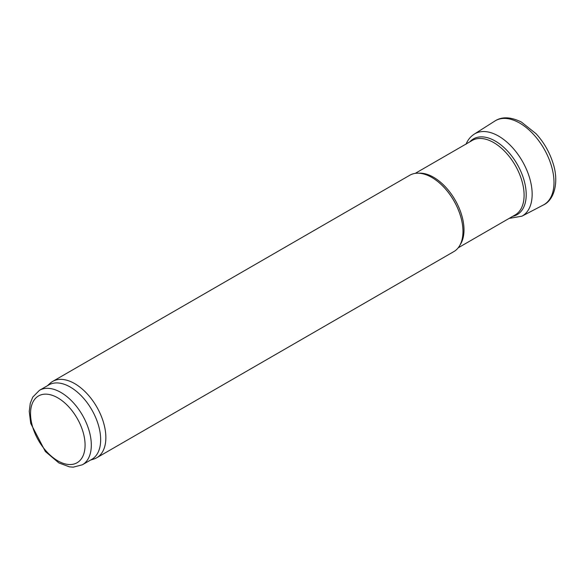 <?xml version="1.0" encoding="UTF-8"?>
<svg xmlns="http://www.w3.org/2000/svg" width="585" height="585" viewBox="0 0 585 585"><rect width="100%" height="100%" fill="white"/><g stroke="black" fill="none" stroke-linecap="round" stroke-linejoin="round"><path stroke-width="0.88" d="M39.436 390.334L48.789 384.93A42.976 24.811 60 0 1 70.273 387.058A42.976 24.811 60 0 1 98.353 424.929A42.976 24.811 60 0 1 91.765 459.364L82.412 464.768L73.249 467.159L69.483 466.867L58.866 462.932L45.352 451.503L30.712 423.379L29.25 411.423L30.266 403.284L32.767 397.091L39.436 390.334A42.976 24.811 60 0 1 60.928 392.462A42.976 24.811 60 0 1 89 430.326A42.976 24.811 60 0 1 82.412 464.768M47.443 385.712L50.083 383.314A44.072 25.447 60 0 1 52.657 381.427A44.072 25.447 60 0 1 74.697 383.614A44.072 25.447 60 0 1 103.487 422.45A44.072 25.447 60 0 1 96.73 457.77A44.072 25.447 60 0 1 93.812 459.057L90.419 460.139M52.657 381.427L409.771 175.251A44.072 25.447 60 0 1 431.803 177.438L431.803 177.438A44.072 25.447 60 0 1 462.969 231.419A44.072 25.447 60 0 1 453.843 251.594L96.73 457.77M431.832 177.452A44.007 25.411 60 0 1 431.854 177.46L431.854 177.467A44.007 25.411 60 0 1 431.854 177.467A44.007 25.411 60 0 1 462.969 231.36A44.007 25.411 60 0 1 462.969 231.389L462.969 231.36M543.194 205.079A48.489 27.992 -120 0 0 551.421 165.921A48.489 27.992 -120 0 0 518.829 122.587A48.489 27.992 -120 0 0 494.683 121.161C501.711 116.452 510.625 116.751 521.432 122.068L536.057 133.716C543.823 142.243 549.454 152.005 552.964 162.996C559.216 181.621 554.529 200.114 543.151 205.101L521.944 216.172L509.104 218.417M521.952 216.172A47.458 27.4 -120 0 0 530.266 180.326A47.458 27.4 -120 0 0 501.791 138.126A47.458 27.4 -120 0 0 474.493 133.98L494.683 121.161M512.767 216.304A43.714 25.243 -120 0 0 525.418 186.132A43.714 25.243 -120 0 0 499.831 144.078A43.714 25.243 -120 0 0 469.792 141.87M57.813 397.858A38.566 22.267 60 0 1 81.425 458.728A38.566 22.267 60 0 1 34.193 431.459A38.566 22.267 60 0 1 57.813 397.858M418.611 173.204A42.976 24.811 60 0 1 433.617 177.292A42.976 24.811 60 0 1 460.044 244.954M415.218 173.379L472.219 140.466A42.976 24.811 60 0 1 493.711 142.594A42.976 24.811 60 0 1 521.783 180.465A42.976 24.811 60 0 1 515.195 214.9L458.187 247.813M465.989 144.327C467.824 139.844 470.662 136.4 474.493 133.98M516.621 214.176L515.195 214.9M473.565 139.596L472.219 140.466"/></g></svg>
